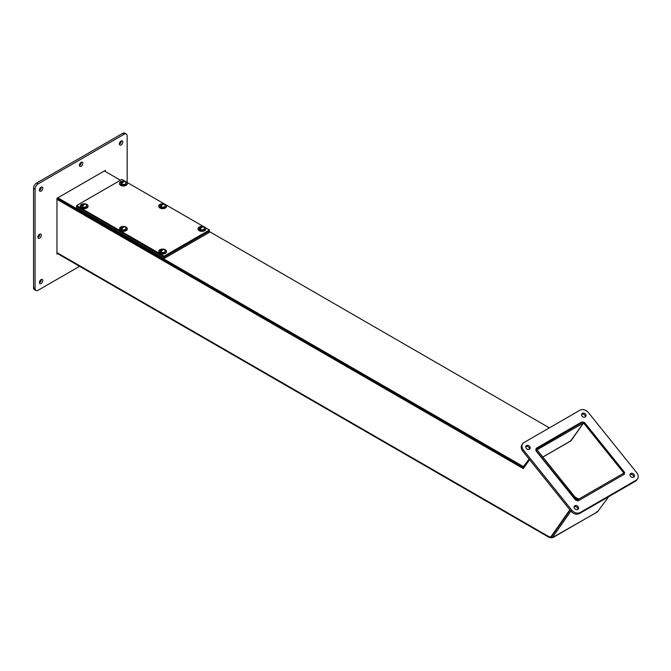 <?xml version="1.0" encoding="UTF-8"?>
<svg xmlns="http://www.w3.org/2000/svg" width="671" height="671" viewBox="0 0 671 671"><rect width="100%" height="100%" fill="white"/><g stroke="black" fill="none" stroke-linecap="round" stroke-linejoin="round"><path stroke-width="1.01" d="M57.698 253.68L56.951 254.108L56.951 198.314L523.464 467.653A1.795 1.04 -120 0 0 523.85 467.804M535.911 449.335L582.78 421.992L583.56 422.956L571.088 440.688A1.795 1.04 60 0 1 570.887 440.881A1.795 1.04 60 0 1 570.627 440.956M529.083 459.048L523.464 466.622L57.849 197.802M536.255 448.857L537.026 449.813L583.56 422.956L570.518 441.09M104.374 170.937L120.47 180.231M209.453 231.604L549.398 427.872M583.552 422.956L584.449 422.445L624.735 472.56L623.845 473.072L583.552 422.956M536.137 450.333L537.026 449.822L577.312 499.937L576.423 500.457L536.012 450.509M529.578 459.66L523.305 468.593L56.951 199.346M105.272 171.457L105.272 170.417L56.951 198.314L523.816 467.855M569.864 509.784L550.581 537.219L551.478 536.699A1.199 0.688 -0 0 0 551.47 536.699L570.149 510.136L551.461 536.741L552.241 537.706L570.929 511.109M576.892 500.541L577.312 499.937L576.909 500.541M550.581 537.219A1.199 0.688 -120 0 0 549.616 536.85A1.199 0.688 -120 0 0 549.474 536.993L549.742 537.756L56.951 253.244M608.714 496.666L597.458 511.914L552.241 537.706M578.108 500.902L624.617 474.053L623.845 473.089L577.328 499.945L578.108 500.902M549.809 536.792L550.74 537.723A1.199 0.688 180 0 1 551.621 537.765L552.719 537.672L597.693 511.705L596.594 511.805M550.74 537.723L550.74 537.119M551.621 537.765L551.621 536.934M79.413 165.301A2.399 1.384 -60 0 1 80.461 162.885A2.399 1.384 -60 0 1 82.315 162.239A2.399 1.384 -60 0 1 82.315 165.016A2.399 1.384 -60 0 1 79.908 166.4A2.399 1.384 -60 0 1 79.413 165.301M79.421 165.502A2.399 1.384 120 0 0 81.292 162.265M37.895 237.215A2.399 1.384 -60 0 1 38.943 234.8A2.399 1.384 -60 0 1 40.788 234.154A2.399 1.384 -60 0 1 40.788 236.93A2.399 1.384 -60 0 1 38.39 238.314A2.399 1.384 -60 0 1 37.895 237.215M37.903 237.417A2.399 1.384 120 0 0 39.765 234.179M39.404 282.55A2.399 1.384 -60 0 1 40.453 280.126A2.399 1.384 -60 0 1 42.298 279.488A2.399 1.384 -60 0 1 42.298 282.256A2.399 1.384 -60 0 1 39.899 283.648A2.399 1.384 -60 0 1 39.404 282.55M39.413 282.751A2.399 1.384 120 0 0 41.275 279.513M39.404 190.145A2.399 1.384 -60 0 1 40.453 187.729A2.399 1.384 -60 0 1 42.298 187.083A2.399 1.384 -60 0 1 42.298 189.859A2.399 1.384 -60 0 1 39.899 191.243A2.399 1.384 -60 0 1 39.404 190.145M39.413 190.346A2.399 1.384 120 0 0 41.275 187.108M119.421 143.946A2.399 1.384 -60 0 1 120.47 141.522A2.399 1.384 -60 0 1 122.323 140.885A2.399 1.384 -60 0 1 122.323 143.653A2.399 1.384 -60 0 1 119.924 145.045A2.399 1.384 -60 0 1 119.421 143.946M119.43 144.148A2.399 1.384 120 0 0 121.3 140.91M79.589 266.32L38.079 290.283A4.269 2.466 -60 0 1 35.94 290.493A4.269 2.466 -60 0 1 35.06 288.538L35.06 189.163A4.269 2.466 -60 0 1 38.079 183.929L124.143 134.242A4.269 2.466 -60 0 1 126.274 134.032A4.269 2.466 -60 0 1 127.163 135.987L127.163 182.462M35.94 290.493L34.431 289.62A4.269 2.466 -60 0 1 33.55 287.666L33.55 188.291A4.269 2.466 -60 0 1 36.569 183.057L122.634 133.37A4.269 2.466 -60 0 1 124.764 133.16L126.274 134.032M205.276 227.561L209.453 229.977L164.152 256.121L76.578 205.569L121.879 179.417L125.276 181.38M126.76 182.235L164.538 204.043M166.022 204.898L203.791 226.706M164.152 256.121L164.152 257.161L76.578 206.601L164.152 257.161L209.453 231.009L164.152 257.161L164.152 258.461L209.453 232.317L209.453 229.977M164.152 258.461L76.578 207.901L76.578 205.569M204.496 228.123A2.642 1.527 180 0 1 204.538 228.4L204.37 227.821A2.617 1.51 180 0 1 201.904 229.843A2.617 1.51 180 0 1 199.43 227.821A2.617 1.51 180 0 1 199.438 227.821L199.262 228.4A2.642 1.527 180 0 1 199.304 228.123M201.166 227.972L200.117 228.576A2.885 1.661 -60 0 1 202.986 226.664A2.885 1.661 -60 0 1 203.212 226.79L203.103 226.857M204.37 227.821A2.902 2.902 0 0 0 203.674 227.05A2.214 1.275 -0 0 0 203.674 227.05A2.214 1.275 -0 0 0 203.212 226.79M203.682 227.058A2.885 1.661 120 0 0 200.587 228.845A2.214 1.275 -0 0 1 200.117 228.576M205.754 228.878A3.867 2.231 180 0 1 205.771 229.105A3.867 2.231 180 0 1 201.904 231.336A3.867 2.231 180 0 1 198.029 229.105A3.867 2.231 180 0 1 198.054 228.878M199.027 227.159A3.867 2.231 180 0 1 203.288 226.572A3.867 2.231 180 0 1 205.771 228.652A3.867 2.231 180 0 1 201.904 230.891A3.867 2.231 180 0 1 198.029 228.652A3.867 2.231 180 0 1 199.027 227.159M165.242 205.46A2.642 1.527 180 0 1 165.284 205.737L165.108 205.158A2.617 1.51 180 0 1 162.642 207.18A2.617 1.51 180 0 1 160.176 205.158L160.008 205.737A2.642 1.527 180 0 1 160.05 205.46M161.912 205.309L160.864 205.913A2.885 1.661 -60 0 1 163.732 203.992A2.885 1.661 -60 0 1 163.959 204.127L163.85 204.194M160.864 205.913A2.214 1.275 -0 0 0 161.334 206.182A2.885 1.661 120 0 1 164.42 204.395A2.214 1.275 -0 0 0 164.412 204.387A2.214 1.275 -0 0 0 163.959 204.127M166.492 206.215A3.867 2.231 180 0 1 166.517 206.433A3.867 2.231 180 0 1 162.642 208.673A3.867 2.231 180 0 1 158.775 206.433A3.867 2.231 180 0 1 158.792 206.215M159.773 204.496A3.867 2.231 180 0 1 164.034 203.909A3.867 2.231 180 0 1 166.517 205.989A3.867 2.231 180 0 1 162.642 208.228A3.867 2.231 180 0 1 158.775 205.989A3.867 2.231 180 0 1 159.773 204.496M125.98 182.797A2.642 1.527 180 0 1 126.031 183.074L125.854 182.495A2.617 1.51 180 0 1 123.389 184.517A2.617 1.51 180 0 1 120.923 182.495L120.746 183.074A2.642 1.527 180 0 1 120.788 182.797M122.65 182.646L121.61 183.25A2.885 1.661 -60 0 1 124.471 181.329A2.885 1.661 -60 0 1 124.697 181.464L124.588 181.522M121.61 183.25A2.214 1.275 -0 0 0 122.072 183.519A2.885 1.661 120 0 1 125.167 181.732A2.214 1.275 -0 0 0 125.158 181.724A2.214 1.275 -0 0 0 124.697 181.464M127.238 183.552A3.867 2.231 180 0 1 127.255 183.77A3.867 2.231 180 0 1 123.389 186.01A3.867 2.231 180 0 1 119.522 183.77A3.867 2.231 180 0 1 119.539 183.552M120.512 181.833A3.867 2.231 180 0 1 124.772 181.237A3.867 2.231 180 0 1 127.255 183.326A3.867 2.231 180 0 1 123.389 185.557A3.867 2.231 180 0 1 119.522 183.326A3.867 2.231 180 0 1 120.512 181.833M165.242 250.786A2.642 1.527 180 0 1 165.284 251.071L165.108 250.484A2.617 1.51 180 0 1 162.642 252.506A2.617 1.51 180 0 1 160.176 250.484L160.008 251.071A2.642 1.527 180 0 1 160.05 250.786M161.912 250.635L160.864 251.239A2.885 1.661 -60 0 1 163.732 249.327A2.885 1.661 -60 0 1 163.959 249.453L163.85 249.52M160.864 251.239A2.214 1.275 -0 0 0 161.334 251.508A2.885 1.661 120 0 1 164.42 249.721A2.214 1.275 -0 0 0 164.412 249.721A2.214 1.275 -0 0 0 163.959 249.453M166.492 251.541A3.867 2.231 180 0 1 166.517 251.768A3.867 2.231 180 0 1 162.642 253.999A3.867 2.231 180 0 1 158.775 251.768A3.867 2.231 180 0 1 158.792 251.541M159.773 249.822A3.867 2.231 180 0 1 164.034 249.235A3.867 2.231 180 0 1 166.517 251.323A3.867 2.231 180 0 1 162.642 253.554A3.867 2.231 180 0 1 158.775 251.323A3.867 2.231 180 0 1 159.773 249.822M125.98 228.123A2.642 1.527 180 0 1 126.031 228.4L125.854 227.821A2.617 1.51 180 0 1 123.389 229.843A2.617 1.51 180 0 1 120.923 227.821L120.746 228.4A2.642 1.527 180 0 1 120.788 228.123M122.65 227.972L121.61 228.576A2.885 1.661 -60 0 1 124.471 226.664A2.885 1.661 -60 0 1 124.697 226.79L124.588 226.857M121.61 228.576A2.214 1.275 -0 0 0 122.072 228.845A2.885 1.661 120 0 1 125.167 227.058A2.214 1.275 -0 0 0 125.158 227.05A2.214 1.275 -0 0 0 124.697 226.79M127.238 228.878A3.867 2.231 180 0 1 127.255 229.105A3.867 2.231 180 0 1 123.389 231.336A3.867 2.231 180 0 1 119.522 229.105A3.867 2.231 180 0 1 119.539 228.878M120.512 227.159A3.867 2.231 180 0 1 124.772 226.572A3.867 2.231 180 0 1 127.255 228.652A3.867 2.231 180 0 1 123.389 230.891A3.867 2.231 180 0 1 119.522 228.652A3.867 2.231 180 0 1 120.512 227.159M86.727 205.46A2.642 1.527 180 0 1 86.769 205.737L86.601 205.158A2.617 1.51 180 0 1 84.135 207.18A2.617 1.51 180 0 1 81.661 205.158L81.493 205.737A2.642 1.527 180 0 1 81.535 205.46M83.397 205.309L82.348 205.913A2.885 1.661 -60 0 1 85.217 203.992A2.885 1.661 -60 0 1 85.443 204.127L85.334 204.194M82.348 205.913A2.214 1.275 -0 0 0 82.818 206.182A2.885 1.661 120 0 1 85.913 204.395A2.214 1.275 -0 0 0 85.905 204.387A2.214 1.275 -0 0 0 85.443 204.127M87.976 206.215A3.867 2.231 180 0 1 88.002 206.433A3.867 2.231 180 0 1 84.127 208.673A3.867 2.231 180 0 1 80.26 206.433A3.867 2.231 180 0 1 80.277 206.215M81.258 204.496A3.867 2.231 180 0 1 85.519 203.909A3.867 2.231 180 0 1 88.002 205.989A3.867 2.231 180 0 1 84.127 208.228A3.867 2.231 180 0 1 80.26 205.989A3.867 2.231 180 0 1 81.258 204.496M559.681 435.63L559.186 435.018L581.086 422.378A3.204 2.525 -144.9 0 1 585.313 423.51L604.269 447.096L603.707 447.423L604.034 447.834L604.596 447.507L623.56 471.092A3.204 2.525 -144.9 0 1 623.913 474.238A3.204 2.525 -144.9 0 1 623.25 474.842L601.359 487.482L600.872 486.869L600.981 487.7L579.09 500.34A3.204 2.525 -144.9 0 1 574.862 499.207L536.615 451.625A3.204 2.525 -144.9 0 1 536.263 448.471A3.204 2.525 -144.9 0 1 536.917 447.876L558.809 435.236L559.304 435.848M558.113 436.234L558.809 435.236M577.806 509.406A2.399 1.896 35.1 0 0 576.683 507.1A2.399 1.896 35.1 0 0 574.124 506.815M574.644 508.559A2.399 1.896 -144.9 0 1 574.376 506.194A2.399 1.896 -144.9 0 1 577.437 506.026A2.399 1.896 -144.9 0 1 578.31 508.962A2.399 1.896 -144.9 0 1 574.644 508.559M529.427 449.226A2.399 1.896 35.1 0 0 528.295 446.911A2.399 1.896 35.1 0 0 525.745 446.634M526.265 448.371A2.399 1.896 -144.9 0 1 525.997 446.014A2.399 1.896 -144.9 0 1 529.05 445.838A2.399 1.896 -144.9 0 1 529.931 448.773A2.399 1.896 -144.9 0 1 526.265 448.371M633.676 477.156A2.399 1.896 35.1 0 0 632.543 474.85A2.399 1.896 35.1 0 0 629.985 474.565M630.514 476.301A2.399 1.896 -144.9 0 1 630.245 473.944A2.399 1.896 -144.9 0 1 633.298 473.776A2.399 1.896 -144.9 0 1 634.17 476.704A2.399 1.896 -144.9 0 1 630.514 476.301M585.297 416.968A2.399 1.896 35.1 0 0 584.164 414.661A2.399 1.896 35.1 0 0 581.606 414.376M582.126 416.121A2.399 1.896 -144.9 0 1 581.866 413.755A2.399 1.896 -144.9 0 1 584.919 413.588A2.399 1.896 -144.9 0 1 585.791 416.523A2.399 1.896 -144.9 0 1 582.126 416.121M636.737 472.711A6.408 5.049 -144.9 0 1 637.45 479.01A6.408 5.049 -144.9 0 1 636.133 480.201L580.264 512.459A6.408 5.049 -144.9 0 1 571.818 510.195L523.43 450.006A6.408 5.049 -144.9 0 1 522.726 443.707A6.408 5.049 -144.9 0 1 524.043 442.508L579.903 410.258A6.408 5.049 -144.9 0 1 588.358 412.522L636.737 472.711M522.726 443.707L521.971 444.781A6.408 5.049 35.1 0 0 522.675 451.08L571.063 511.268A6.408 5.049 35.1 0 0 579.509 513.533L635.378 481.275A6.408 5.049 35.1 0 0 636.695 480.084L637.45 479.01M542.814 457.018L571.088 440.688M523.791 466.588L524.277 467.201M523.464 466.622L523.976 466.32M56.951 252.64L549.474 536.993M577.983 499.568L576.179 498.528M574.871 496.901L578.737 499.132M33.55 287.666L35.06 288.538M33.55 188.291L35.06 189.163M36.569 183.057L38.079 183.929M122.634 133.37L124.143 134.242M204.538 228.484A2.642 1.527 180 0 1 204.538 228.568L204.538 228.4A2.642 1.527 180 0 1 202.91 229.809A2.642 1.527 180 0 1 200.033 229.482A2.642 1.527 180 0 1 199.262 228.4L199.262 228.568A2.642 1.527 180 0 1 199.262 228.484M200.033 229.65A2.642 1.527 180 0 1 199.262 228.568C201.023 230.589 202.776 230.589 204.538 228.568A2.642 1.527 180 0 1 202.91 229.977A2.642 1.527 180 0 1 200.033 229.65M203.732 229.667A2.533 1.468 180 0 1 200.067 229.667M165.276 205.821A2.642 1.527 180 0 1 165.284 205.905L165.284 205.737A2.642 1.527 180 0 1 163.657 207.146A2.642 1.527 180 0 1 160.78 206.819A2.642 1.527 180 0 1 160.008 205.737L160.008 205.905A2.642 1.527 180 0 1 160.008 205.821M160.78 206.987A2.642 1.527 180 0 1 160.008 205.905C161.761 207.926 163.523 207.926 165.284 205.905A2.642 1.527 180 0 1 163.657 207.314A2.642 1.527 180 0 1 160.78 206.987M164.47 207.004A2.533 1.468 180 0 1 160.814 207.004M126.022 183.158A2.642 1.527 180 0 1 126.031 183.242L126.031 183.074A2.642 1.527 180 0 1 124.395 184.483A2.642 1.527 180 0 1 121.518 184.156A2.642 1.527 180 0 1 120.746 183.074L120.746 183.242A2.642 1.527 180 0 1 120.755 183.158M121.518 184.324A2.642 1.527 180 0 1 120.746 183.242C122.508 185.263 124.269 185.263 126.031 183.242A2.642 1.527 180 0 1 124.395 184.651A2.642 1.527 180 0 1 121.518 184.324M125.217 184.34A2.533 1.468 180 0 1 121.56 184.34M165.276 251.155A2.642 1.527 180 0 1 165.284 251.239L165.284 251.071A2.642 1.527 180 0 1 163.657 252.481A2.642 1.527 180 0 1 160.78 252.145A2.642 1.527 180 0 1 160.008 251.071L160.008 251.239A2.642 1.527 180 0 1 160.008 251.155M160.78 252.313A2.642 1.527 180 0 1 160.008 251.239C161.761 253.261 163.523 253.261 165.284 251.239A2.642 1.527 180 0 1 163.657 252.64A2.642 1.527 180 0 1 160.78 252.313M164.47 252.338A2.533 1.468 180 0 1 160.814 252.338M126.022 228.484A2.642 1.527 180 0 1 126.031 228.568L126.031 228.4A2.642 1.527 180 0 1 124.395 229.809A2.642 1.527 180 0 1 121.518 229.482A2.642 1.527 180 0 1 120.746 228.4L120.746 228.568A2.642 1.527 180 0 1 120.755 228.484M121.518 229.65A2.642 1.527 180 0 1 120.746 228.568C122.508 230.589 124.269 230.589 126.031 228.568A2.642 1.527 180 0 1 124.395 229.977A2.642 1.527 180 0 1 121.518 229.65M125.217 229.667A2.533 1.468 180 0 1 121.56 229.667M86.769 205.821A2.642 1.527 180 0 1 86.769 205.905L86.769 205.737A2.642 1.527 180 0 1 85.142 207.146A2.642 1.527 180 0 1 82.265 206.819A2.642 1.527 180 0 1 81.493 205.737L81.493 205.905A2.642 1.527 180 0 1 81.493 205.821M82.265 206.987A2.642 1.527 180 0 1 81.493 205.905C83.254 207.926 85.007 207.926 86.769 205.905A2.642 1.527 180 0 1 85.142 207.314A2.642 1.527 180 0 1 82.265 206.987A2.533 1.468 180 0 0 85.963 207.004M536.163 448.949L536.917 447.876M580.381 423.376L581.086 422.378M635.378 481.275L636.133 480.201M579.509 513.533L580.264 512.459M571.063 511.268L571.818 510.195M522.675 451.08L523.43 450.006M570.887 440.881L542.847 457.068M202.986 226.664A2.902 2.902 0 0 0 199.43 227.821M205.771 229.105L205.771 228.652M198.029 229.105L198.029 228.652M165.108 205.158A2.902 2.902 0 0 0 164.412 204.387M163.732 203.992A2.902 2.902 0 0 0 160.176 205.158M166.517 206.433L166.517 205.989M158.775 206.433L158.775 205.989M125.854 182.495A2.902 2.902 0 0 0 125.158 181.724M124.471 181.329A2.902 2.902 0 0 0 120.923 182.495M127.255 183.77L127.255 183.326M119.522 183.77L119.522 183.326M165.108 250.484A2.902 2.902 0 0 0 164.412 249.721M163.732 249.327A2.902 2.902 0 0 0 160.176 250.493M166.517 251.768L166.517 251.323M158.775 251.768L158.775 251.323M125.854 227.821A2.902 2.902 0 0 0 125.158 227.05M124.471 226.664A2.902 2.902 0 0 0 120.923 227.821M127.255 229.105L127.255 228.652M119.522 229.105L119.522 228.652M86.601 205.158A2.902 2.902 0 0 0 85.905 204.387M85.217 203.992A2.902 2.902 0 0 0 81.661 205.158M88.002 206.433L88.002 205.989M80.26 206.433L80.26 205.989"/></g></svg>
